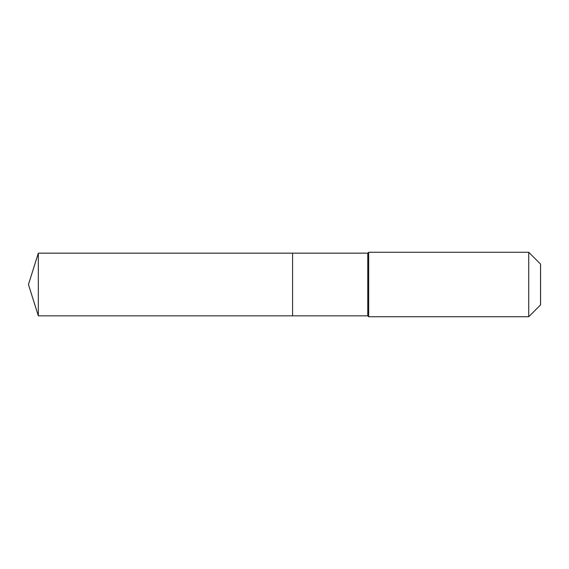 <?xml version="1.0" encoding="UTF-8"?>
<svg xmlns="http://www.w3.org/2000/svg" width="569" height="569" viewBox="0 0 569 569"><rect width="100%" height="100%" fill="white"/><g stroke="black" fill="none" stroke-linecap="round" stroke-linejoin="round"><path stroke-width="0.85" d="M28.45 284.5L38.329 253.162L367.759 253.162L368.655 252.273L528.729 252.273L540.55 264.087L540.55 304.913L528.729 316.727L368.655 316.727L367.759 315.838L38.329 315.838L28.45 284.5L38.329 315.838L38.329 253.162M540.55 304.913L528.729 316.727L368.655 316.727L367.759 315.838L292.587 315.838L292.587 253.162L292.587 315.838L38.329 315.838M367.759 315.838L367.759 253.162M368.655 316.727L368.655 252.273M528.729 316.727L528.729 252.273"/></g></svg>
